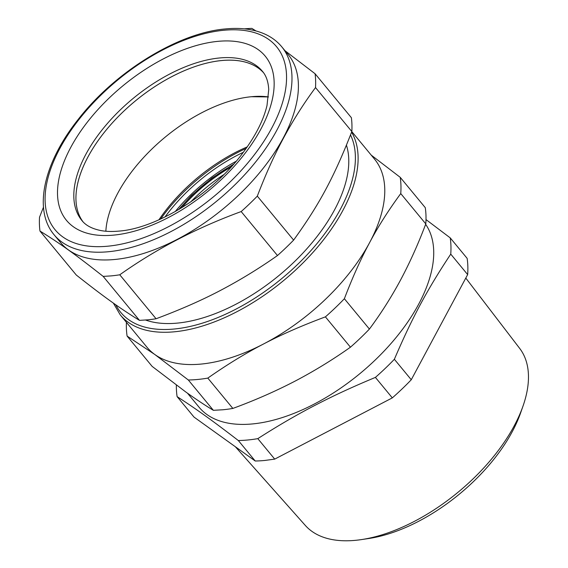 <?xml version="1.0" encoding="UTF-8"?>
<svg xmlns="http://www.w3.org/2000/svg" width="568" height="568" viewBox="0 0 568 568"><rect width="100%" height="100%" fill="white"/><g stroke="black" fill="none" stroke-linecap="round" stroke-linejoin="round"><path stroke-width="0.85" d="M156.072 318.754A164.351 86.357 140.4 0 1 147.623 319.848L139.479 320.366L103.17 276.396L111.314 275.885A164.351 86.357 140.4 0 0 119.763 274.791L156.072 318.754C181.263 309.347 203.472 299.514 222.691 289.24C241.67 279.136 259.931 267.904 277.482 255.536L241.173 211.566C196.734 227.839 156.264 248.912 119.763 274.791M103.17 276.396C75.636 254.656 59.448 243.04 39.973 231.055L76.282 275.026C103.816 296.766 120.011 308.381 139.479 320.366M285.001 50.715L315.077 73.741A164.351 86.357 140.4 0 1 315.524 87.571C303.205 104.192 292.044 121.957 282.026 140.85C273.634 156.64 265.398 175.065 257.311 196.13A164.351 86.357 140.4 0 1 241.173 211.566M43.48 207.15L39.526 217.224A164.351 86.357 140.4 0 0 39.973 231.055M277.482 255.536A164.351 86.357 -39.6 0 0 293.62 240.101C319.301 204.594 334.211 176.783 351.833 131.535A164.351 86.357 -39.6 0 0 351.386 117.704L315.077 73.741M257.311 196.13L293.62 240.101M315.524 87.571L351.833 131.535M255.998 30.949L251.872 28.4A164.351 86.357 140.4 0 0 244.375 28.854M54.13 234.811L60.527 242.557A147.616 77.567 -39.6 0 0 68.401 249.884A147.616 77.567 -39.6 0 0 114.878 259.469A147.616 77.567 -39.6 0 0 177.294 239.341A147.616 77.567 -39.6 0 0 283.247 138.01A147.616 77.567 -39.6 0 0 288.175 54.556L281.771 46.81C277.17 41.265 271.362 36.955 264.347 33.874C253.385 29.131 240.42 27.484 225.46 28.932C178.032 32.852 114.871 71.888 78.015 119.649C43.8 162.654 32.908 209.769 54.13 234.811A147.616 77.567 -39.6 0 0 96.539 252.206A147.616 77.567 -39.6 0 0 108.481 251.723A147.616 77.567 -39.6 0 0 251.631 166.85A147.616 77.567 -39.6 0 0 281.771 46.81M145.55 320.032A137.775 72.399 -39.6 0 0 177.493 323.093A137.775 72.399 -39.6 0 0 301.864 254.187A137.775 72.399 -39.6 0 0 346.437 145.167M113.33 303.071L120.246 314.864L146.906 347.147A147.616 77.567 -39.6 0 0 154.773 354.475A147.616 77.567 -39.6 0 0 201.257 364.06A147.616 77.567 -39.6 0 0 263.666 343.924A147.616 77.567 -39.6 0 0 368.185 245.22A147.616 77.567 -39.6 0 0 369.619 242.593A147.616 77.567 -39.6 0 0 374.546 159.147L351.805 131.606M371.202 155.092L400.227 177.337A163.364 85.846 140.4 0 1 400.752 193.581C388.583 210.117 378.203 226.454 369.619 242.593L368.227 245.227C360.076 260.577 352.124 278.419 344.371 298.732A163.364 85.846 140.4 0 1 325.407 316.866C302.197 325.485 281.614 334.502 263.666 343.924C245.632 353.239 227.015 364.635 207.81 378.103A163.364 85.846 140.4 0 1 197.849 379.452A163.364 85.846 140.4 0 1 188.327 379.992L154.773 354.475L127.104 336.079A163.364 85.846 140.4 0 1 126.43 322.354M82.942 221.712A117.107 61.536 140.4 0 1 87.962 156.924A117.107 61.536 140.4 0 1 177.358 73.861A117.107 61.536 140.4 0 1 263.46 72.626A117.107 61.536 140.4 0 0 221.534 60.563A117.107 61.536 140.4 0 0 109.035 126.643A117.107 61.536 140.4 0 0 82.942 221.712M207.81 378.103L232.852 408.427C254.528 400.483 275.111 391.459 294.593 381.369L297.511 379.836C315.872 370.059 333.522 359.175 350.449 347.19L325.407 316.866M127.104 336.079L152.146 366.395L185.701 391.92C195.797 399.141 205.012 405.275 213.369 410.316L222.89 409.769A163.364 85.846 140.4 0 0 232.852 408.427M188.327 379.992L213.369 410.316M344.371 298.732L369.413 329.057C380.808 313.735 391.189 297.398 400.546 280.038C409.84 262.608 418.254 243.892 425.794 223.906L400.752 193.581M369.413 329.057A163.364 85.846 140.4 0 1 350.449 347.19M400.227 177.337L425.269 207.661A163.364 85.846 140.4 0 1 425.794 223.906M187.497 393.198L199.077 407.22A145.649 76.538 -39.6 0 0 252.696 423.913A145.649 76.538 -39.6 0 0 317.171 402.52A145.649 76.538 -39.6 0 0 425.638 224.31M426 219.575L450.218 237.871A163.364 85.846 140.4 0 1 450.751 254.116C427.143 289.737 412.51 317.036 394.362 359.274A163.364 85.846 140.4 0 1 375.405 377.4C353.928 386.311 334.63 395.186 317.505 404.047C298.534 413.745 278.632 425.276 257.808 438.645A163.364 85.846 140.4 0 1 247.847 439.987A163.364 85.846 140.4 0 1 238.319 440.527C212.929 420.966 197.032 409.563 177.102 396.613A163.364 85.846 140.4 0 1 176.364 385.083M268.479 96.922A117.107 61.536 -39.6 0 0 251.39 96.716A117.107 61.536 -39.6 0 0 105.854 231.226A117.107 61.536 140.4 0 1 251.39 96.716L268.479 96.922M238.319 440.527L255.231 461.003L194.015 417.089L177.102 396.613M255.231 461.003A163.364 85.846 -39.6 0 0 264.759 460.463L274.713 459.114L257.808 438.645M274.713 459.114L392.318 397.877L375.405 377.4M450.218 237.871L467.13 258.348A163.364 85.846 -39.6 0 1 467.656 274.592L450.751 254.116M392.318 397.877A163.364 85.846 -39.6 0 0 411.275 379.743L394.362 359.274M467.656 274.592L411.275 379.743M247.222 146.892A117.107 61.536 -39.6 0 0 158.941 219.802M160.645 219.035A121.048 63.609 140.4 0 1 246.15 148.418M235.329 446.725L305.328 525.45A139.032 73.059 -39.6 0 0 361.397 539.6A139.032 73.059 -39.6 0 0 522.986 406.148A139.032 73.059 -39.6 0 0 528.474 377.053A139.032 73.059 -39.6 0 0 519.692 348.418L465.795 278.071M243.296 152.316A116.937 61.443 -39.6 0 0 239.384 154.219A116.937 61.443 -39.6 0 0 165.011 216.969M361.397 539.6L368.682 538.514A130.661 68.657 -39.6 0 0 520.544 413.099L522.986 406.148M236.111 161.291A113.508 59.647 -39.6 0 0 175.185 211.608M107.934 246.185A143.683 75.501 -39.6 0 0 271.809 127.963A143.683 75.501 -39.6 0 0 223.707 30.274A143.683 75.501 -39.6 0 0 63.282 142.355A143.683 75.501 -39.6 0 0 96.304 246.654A143.683 75.501 -39.6 0 0 107.934 246.185M115.773 304.796A145.649 76.538 -39.6 0 0 166.332 329.483A145.649 76.538 -39.6 0 0 174.319 329.007A145.649 76.538 -39.6 0 0 309.738 251.915A145.649 76.538 -39.6 0 0 350.52 134.943M92.563 234.47A128.922 67.741 -39.6 0 0 113.884 235.095A128.922 67.741 -39.6 0 0 260.925 129.014A128.922 67.741 -39.6 0 0 217.757 41.365A128.922 67.741 -39.6 0 0 77.702 135.66A128.922 67.741 -39.6 0 0 92.563 234.47M120.246 314.864A147.616 77.567 -39.6 0 0 166.502 332.259A147.616 77.567 -39.6 0 0 174.596 331.776A147.616 77.567 -39.6 0 0 313.87 251.383A147.616 77.567 -39.6 0 0 351.599 132.152M219.397 57.986A117.107 61.536 -39.6 0 0 105.833 125.315A117.107 61.536 -39.6 0 0 81.92 220.547C85.789 225.489 92.165 228.84 101.047 230.594C106.315 231.559 112.35 231.723 119.138 231.084C157.521 228.279 213.852 193.021 243.757 151.699C255.856 135.283 263.602 119.883 267.003 105.513L268.728 89.517C268.288 81.728 266.214 75.693 262.515 71.405A117.107 61.536 -39.6 0 0 219.397 57.986M179.225 209.272A102.346 53.782 140.4 0 1 191.842 195.577A102.346 53.782 140.4 0 1 233.05 164.819M181.796 207.725A100.579 52.852 140.4 0 1 231.048 167.049M190.599 202.045A98.612 51.816 140.4 0 1 223.799 174.624M178.409 209.755L191.53 195.463L211.715 178.203L233.682 164.109"/></g></svg>
